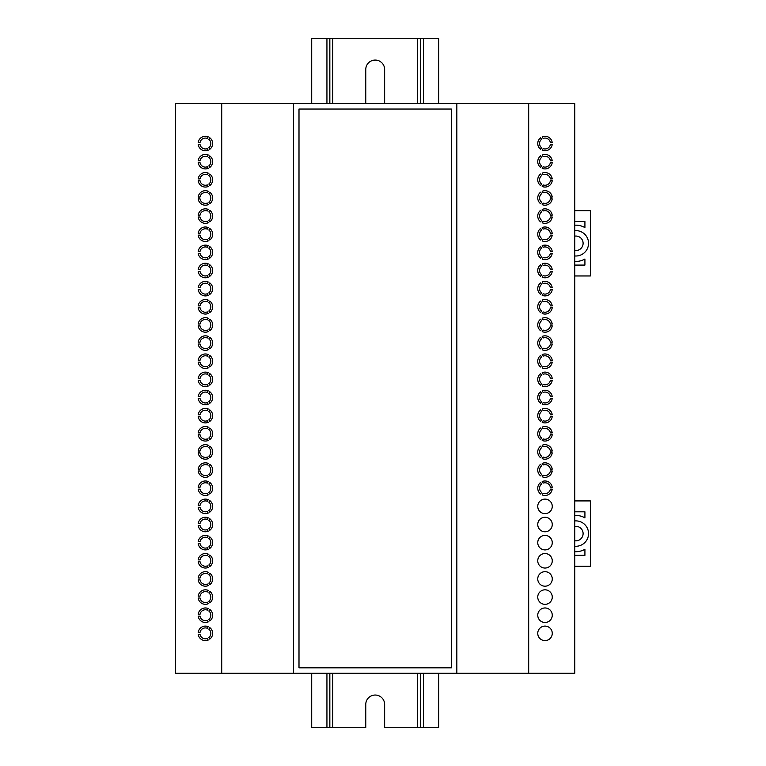 <?xml version="1.0" encoding="UTF-8"?>
<svg xmlns="http://www.w3.org/2000/svg" width="766" height="766" viewBox="0 0 766 766"><rect width="100%" height="100%" fill="white"/><g stroke="black" fill="none" stroke-linecap="round" stroke-linejoin="round"><path stroke-width="1.15" d="M200.022 144.429A5.439 5.439 0 0 0 207.289 148.623L208.199 150.213A7.258 7.258 0 0 1 198.193 144.429L200.022 144.429M200.022 162.574A5.439 5.439 0 0 0 207.289 166.768L208.199 168.357A7.258 7.258 0 0 1 198.193 162.574L200.022 162.574M200.022 180.719A5.439 5.439 0 0 0 207.289 184.912L208.199 186.502A7.258 7.258 0 0 1 198.193 180.719L200.022 180.719M200.022 198.854A5.439 5.439 0 0 0 207.289 203.047L208.199 204.637A7.258 7.258 0 0 1 198.193 198.854L200.022 198.854M200.022 216.998A5.439 5.439 0 0 0 207.289 221.192L208.199 222.782A7.258 7.258 0 0 1 198.193 216.998L200.022 216.998M200.022 235.143A5.439 5.439 0 0 0 207.289 239.337L208.199 240.926A7.258 7.258 0 0 1 198.193 235.143L200.022 235.143M200.022 253.287A5.439 5.439 0 0 0 207.289 257.481L208.199 259.061A7.258 7.258 0 0 1 198.193 253.287L200.022 253.287M200.022 271.423A5.439 5.439 0 0 0 207.289 275.616L208.199 277.206A7.258 7.258 0 0 1 198.193 271.423L200.022 271.423M200.022 289.567A5.439 5.439 0 0 0 207.289 293.761L208.199 295.35A7.258 7.258 0 0 1 198.193 289.567L200.022 289.567M200.022 307.712A5.439 5.439 0 0 0 207.289 311.906L208.199 313.495A7.258 7.258 0 0 1 198.193 307.712L200.022 307.712M200.022 325.856A5.439 5.439 0 0 0 207.289 330.05L208.199 331.63A7.258 7.258 0 0 1 198.193 325.856L200.022 325.856M200.022 343.991A5.439 5.439 0 0 0 207.289 348.185L208.199 349.775A7.258 7.258 0 0 1 198.193 343.991L200.022 343.991M200.022 362.136A5.439 5.439 0 0 0 207.289 366.33L208.199 367.919A7.258 7.258 0 0 1 198.193 362.136L200.022 362.136M200.022 380.281A5.439 5.439 0 0 0 207.289 384.475L208.199 386.064A7.258 7.258 0 0 1 198.193 380.281L200.022 380.281M200.022 398.425A5.439 5.439 0 0 0 207.289 402.619L208.199 404.199A7.258 7.258 0 0 1 198.193 398.425L200.022 398.425M200.022 416.56A5.439 5.439 0 0 0 207.289 420.754L208.199 422.344A7.258 7.258 0 0 1 198.193 416.56L200.022 416.56M200.022 434.705A5.439 5.439 0 0 0 207.289 438.899L208.199 440.488A7.258 7.258 0 0 1 198.193 434.705L200.022 434.705M200.022 452.85A5.439 5.439 0 0 0 207.289 457.043L208.199 458.633A7.258 7.258 0 0 1 198.193 452.85L200.022 452.85M200.022 470.985A5.439 5.439 0 0 0 207.289 475.179L208.199 476.768A7.258 7.258 0 0 1 198.193 470.985L200.022 470.985M200.022 489.129A5.439 5.439 0 0 0 207.289 493.323L208.199 494.913A7.258 7.258 0 0 1 198.193 489.129L200.022 489.129M200.022 507.274A5.439 5.439 0 0 0 207.289 511.468L208.199 513.057A7.258 7.258 0 0 1 198.193 507.274L200.022 507.274M200.022 525.419A5.439 5.439 0 0 0 207.289 529.612L208.199 531.202A7.258 7.258 0 0 1 198.193 525.419L200.022 525.419M200.022 543.554A5.439 5.439 0 0 0 207.289 547.747L208.199 549.337A7.258 7.258 0 0 1 198.193 543.554L200.022 543.554M200.022 561.698A5.439 5.439 0 0 0 207.289 565.892L208.199 567.482A7.258 7.258 0 0 1 198.193 561.698L200.022 561.698M200.022 579.843A5.439 5.439 0 0 0 207.289 584.037L208.199 585.626A7.258 7.258 0 0 1 198.193 579.843L200.022 579.843M200.022 597.987A5.439 5.439 0 0 0 207.289 602.181L208.199 603.761A7.258 7.258 0 0 1 198.193 597.987L200.022 597.987M200.022 616.123A5.439 5.439 0 0 0 207.289 620.316L208.199 621.906A7.258 7.258 0 0 1 198.193 616.123L200.022 616.123M200.022 634.267A5.439 5.439 0 0 0 207.289 638.461L208.199 640.05A7.258 7.258 0 0 1 198.193 634.267L200.022 634.267M543.113 493.323A5.439 5.439 0 0 0 550.371 489.129L552.209 489.129A7.258 7.258 0 0 1 542.194 494.913L543.113 493.323M542.194 476.768A7.258 7.258 0 0 0 545.009 477.342A7.258 7.258 0 0 1 542.194 476.768L543.113 475.179A5.439 5.439 0 0 0 550.371 470.985L552.209 470.985A7.258 7.258 0 0 1 545.009 477.342A7.258 7.258 0 0 0 552.209 470.985M543.113 457.043A5.439 5.439 0 0 0 550.371 452.85L552.209 452.85A7.258 7.258 0 0 1 542.194 458.633L543.113 457.043M542.194 440.488A7.258 7.258 0 0 0 545.009 441.053A7.258 7.258 0 0 1 542.194 440.488L543.113 438.899A5.439 5.439 0 0 0 550.371 434.705L552.209 434.705A7.258 7.258 0 0 1 545.009 441.053A7.258 7.258 0 0 0 552.209 434.705M542.194 422.344A7.258 7.258 0 0 0 545.009 422.909A7.258 7.258 0 0 1 542.194 422.344L543.113 420.754A5.439 5.439 0 0 0 550.371 416.56L552.209 416.56A7.258 7.258 0 0 1 545.009 422.909A7.258 7.258 0 0 0 552.209 416.56M542.194 404.199A7.258 7.258 0 0 0 545.009 404.774A7.258 7.258 0 0 1 542.194 404.199L543.113 402.619A5.439 5.439 0 0 0 550.371 398.425L552.209 398.425A7.258 7.258 0 0 1 545.009 404.774A7.258 7.258 0 0 0 552.209 398.425M543.113 384.475A5.439 5.439 0 0 0 550.371 380.281L552.209 380.281A7.258 7.258 0 0 1 542.194 386.064L543.113 384.475M543.113 366.33A5.439 5.439 0 0 0 550.371 362.136L552.209 362.136A7.258 7.258 0 0 1 542.194 367.919L543.113 366.33M542.194 349.775A7.258 7.258 0 0 0 545.009 350.34A7.258 7.258 0 0 1 542.194 349.775L543.113 348.185A5.439 5.439 0 0 0 550.371 343.991L552.209 343.991A7.258 7.258 0 0 1 545.009 350.34A7.258 7.258 0 0 0 552.209 343.991M542.194 331.63A7.258 7.258 0 0 0 545.009 332.205A7.258 7.258 0 0 1 542.194 331.63L543.113 330.05A5.439 5.439 0 0 0 550.371 325.856L552.209 325.856A7.258 7.258 0 0 1 545.009 332.205A7.258 7.258 0 0 0 552.209 325.856M543.113 311.906A5.439 5.439 0 0 0 550.371 307.712L552.209 307.712A7.258 7.258 0 0 1 542.194 313.495L543.113 311.906M542.194 295.35A7.258 7.258 0 0 0 545.009 295.915A7.258 7.258 0 0 1 542.194 295.35L543.113 293.761A5.439 5.439 0 0 0 550.371 289.567L552.209 289.567A7.258 7.258 0 0 1 545.009 295.915A7.258 7.258 0 0 0 552.209 289.567M542.194 277.206A7.258 7.258 0 0 0 545.009 277.78A7.258 7.258 0 0 1 542.194 277.206L543.113 275.616A5.439 5.439 0 0 0 550.371 271.423L552.209 271.423A7.258 7.258 0 0 1 545.009 277.78A7.258 7.258 0 0 0 552.209 271.423M543.113 257.481A5.439 5.439 0 0 0 550.371 253.287L552.209 253.287A7.258 7.258 0 0 1 542.194 259.061L543.113 257.481M542.194 240.926A7.258 7.258 0 0 0 545.009 241.491A7.258 7.258 0 0 1 542.194 240.926L543.113 239.337A5.439 5.439 0 0 0 550.371 235.143L552.209 235.143A7.258 7.258 0 0 1 545.009 241.491A7.258 7.258 0 0 0 552.209 235.143M542.194 222.782A7.258 7.258 0 0 0 545.009 223.346A7.258 7.258 0 0 1 542.194 222.782L543.113 221.192A5.439 5.439 0 0 0 550.371 216.998L552.209 216.998A7.258 7.258 0 0 1 545.009 223.346A7.258 7.258 0 0 0 552.209 216.998M543.113 203.047A5.439 5.439 0 0 0 550.371 198.854L552.209 198.854A7.258 7.258 0 0 1 542.194 204.637L543.113 203.047M542.194 186.502A7.258 7.258 0 0 0 545.009 187.067A7.258 7.258 0 0 1 542.194 186.502L543.113 184.912A5.439 5.439 0 0 0 550.371 180.719L552.209 180.719A7.258 7.258 0 0 1 545.009 187.067A7.258 7.258 0 0 0 552.209 180.719M542.194 168.357A7.258 7.258 0 0 0 545.009 168.922A7.258 7.258 0 0 1 542.194 168.357L543.113 166.768A5.439 5.439 0 0 0 550.371 162.574L552.209 162.574A7.258 7.258 0 0 1 545.009 168.922A7.258 7.258 0 0 0 552.209 162.574M542.194 150.213A7.258 7.258 0 0 0 545.009 150.778A7.258 7.258 0 0 1 542.194 150.213L543.113 148.623A5.439 5.439 0 0 0 550.371 144.429L552.209 144.429A7.258 7.258 0 0 1 545.009 150.778A7.258 7.258 0 0 0 552.209 144.429M205.393 480.971A7.258 7.258 0 0 0 198.193 487.32L200.022 487.32A5.439 5.439 0 0 1 207.289 483.126L208.199 481.536A7.258 7.258 0 0 0 205.393 480.971M205.393 462.827A7.258 7.258 0 0 0 198.193 469.175L200.022 469.175A5.439 5.439 0 0 1 207.289 464.981L208.199 463.392A7.258 7.258 0 0 0 205.393 462.827M205.393 444.682A7.258 7.258 0 0 0 198.193 451.03L200.022 451.03A5.439 5.439 0 0 1 207.289 446.837L208.199 445.247A7.258 7.258 0 0 0 205.393 444.682M205.393 517.251A7.258 7.258 0 0 0 198.193 523.599L200.022 523.599A5.439 5.439 0 0 1 207.289 519.405L208.199 517.816A7.258 7.258 0 0 0 205.393 517.251M205.393 499.106A7.258 7.258 0 0 0 198.193 505.455L200.022 505.455A5.439 5.439 0 0 1 207.289 501.261L208.199 499.681A7.258 7.258 0 0 0 205.393 499.106M205.393 426.538A7.258 7.258 0 0 0 198.193 432.895L200.022 432.895A5.439 5.439 0 0 1 207.289 428.701L208.199 427.112A7.258 7.258 0 0 0 205.393 426.538M205.393 408.402A7.258 7.258 0 0 0 198.193 414.751L200.022 414.751A5.439 5.439 0 0 1 207.289 410.557L208.199 408.967A7.258 7.258 0 0 0 205.393 408.402M205.393 281.4A7.258 7.258 0 0 0 198.193 287.757L200.022 287.757A5.439 5.439 0 0 1 207.289 283.564L208.199 281.974A7.258 7.258 0 0 0 205.393 281.4M205.393 263.265A7.258 7.258 0 0 0 198.193 269.613L200.022 269.613A5.439 5.439 0 0 1 207.289 265.419L208.199 263.83A7.258 7.258 0 0 0 205.393 263.265M205.393 245.12A7.258 7.258 0 0 0 198.193 251.468L200.022 251.468A5.439 5.439 0 0 1 207.289 247.274L208.199 245.685A7.258 7.258 0 0 0 205.393 245.12M205.393 226.975A7.258 7.258 0 0 0 198.193 233.324L200.022 233.324A5.439 5.439 0 0 1 207.289 229.13L208.199 227.55A7.258 7.258 0 0 0 205.393 226.975M205.393 208.84A7.258 7.258 0 0 0 198.193 215.189L200.022 215.189A5.439 5.439 0 0 1 207.289 210.995L208.199 209.405A7.258 7.258 0 0 0 205.393 208.84M205.393 190.696A7.258 7.258 0 0 0 198.193 197.044L200.022 197.044A5.439 5.439 0 0 1 207.289 192.85L208.199 191.261A7.258 7.258 0 0 0 205.393 190.696M205.393 172.551A7.258 7.258 0 0 0 198.193 178.899L200.022 178.899A5.439 5.439 0 0 1 207.289 174.705L208.199 173.116A7.258 7.258 0 0 0 205.393 172.551M205.393 136.271A7.258 7.258 0 0 0 198.193 142.62L200.022 142.62A5.439 5.439 0 0 1 207.289 138.426L208.199 136.836A7.258 7.258 0 0 0 205.393 136.271M205.393 154.406A7.258 7.258 0 0 0 198.193 160.755L200.022 160.755A5.439 5.439 0 0 1 207.289 156.561L208.199 154.981A7.258 7.258 0 0 0 205.393 154.406M205.393 607.965A7.258 7.258 0 0 0 198.193 614.313L200.022 614.313A5.439 5.439 0 0 1 207.289 610.119L208.199 608.53A7.258 7.258 0 0 0 205.393 607.965M205.393 390.258A7.258 7.258 0 0 0 198.193 396.606L200.022 396.606A5.439 5.439 0 0 1 207.289 392.412L208.199 390.823A7.258 7.258 0 0 0 205.393 390.258M205.393 589.82A7.258 7.258 0 0 0 198.193 596.168L200.022 596.168A5.439 5.439 0 0 1 207.289 591.974L208.199 590.385A7.258 7.258 0 0 0 205.393 589.82M205.393 535.396A7.258 7.258 0 0 0 198.193 541.744L200.022 541.744A5.439 5.439 0 0 1 207.289 537.55L208.199 535.961A7.258 7.258 0 0 0 205.393 535.396M205.393 553.54A7.258 7.258 0 0 0 198.193 559.889L200.022 559.889A5.439 5.439 0 0 1 207.289 555.695L208.199 554.105A7.258 7.258 0 0 0 205.393 553.54M205.393 571.675A7.258 7.258 0 0 0 198.193 578.024L200.022 578.024A5.439 5.439 0 0 1 207.289 573.83L208.199 572.25A7.258 7.258 0 0 0 205.393 571.675M205.393 626.1A7.258 7.258 0 0 0 198.193 632.457L200.022 632.457A5.439 5.439 0 0 1 207.289 628.264L208.199 626.674A7.258 7.258 0 0 0 205.393 626.1M205.393 372.113A7.258 7.258 0 0 0 198.193 378.461L200.022 378.461A5.439 5.439 0 0 1 207.289 374.268L208.199 372.678A7.258 7.258 0 0 0 205.393 372.113M205.393 353.969A7.258 7.258 0 0 0 198.193 360.326L200.022 360.326A5.439 5.439 0 0 1 207.289 356.133L208.199 354.543A7.258 7.258 0 0 0 205.393 353.969M205.393 335.834A7.258 7.258 0 0 0 198.193 342.182L200.022 342.182A5.439 5.439 0 0 1 207.289 337.988L208.199 336.398A7.258 7.258 0 0 0 205.393 335.834M205.393 317.689A7.258 7.258 0 0 0 198.193 324.037L200.022 324.037A5.439 5.439 0 0 1 207.289 319.843L208.199 318.254A7.258 7.258 0 0 0 205.393 317.689M205.393 299.544A7.258 7.258 0 0 0 198.193 305.893L200.022 305.893A5.439 5.439 0 0 1 207.289 301.699L208.199 300.119A7.258 7.258 0 0 0 205.393 299.544M540.624 137.746A7.258 7.258 0 0 0 540.624 149.303L541.543 147.714A5.439 5.439 0 0 1 541.543 139.326L540.624 137.746M552.209 142.62A7.258 7.258 0 0 0 542.194 136.836L543.113 138.426A5.439 5.439 0 0 1 550.371 142.62L552.209 142.62A7.258 7.258 0 0 0 542.194 136.836M540.624 155.881A7.258 7.258 0 0 0 540.624 167.448L541.543 165.858A5.439 5.439 0 0 1 541.543 157.47L540.624 155.881A7.258 7.258 0 0 0 540.624 167.448M552.209 160.755A7.258 7.258 0 0 0 542.194 154.981L543.113 156.561A5.439 5.439 0 0 1 550.371 160.755L552.209 160.755A7.258 7.258 0 0 0 542.194 154.981M540.624 174.026A7.258 7.258 0 0 0 540.624 185.592L541.543 184.003A5.439 5.439 0 0 1 541.543 175.615L540.624 174.026A7.258 7.258 0 0 0 540.624 185.592M552.209 178.899A7.258 7.258 0 0 0 542.194 173.116L543.113 174.705A5.439 5.439 0 0 1 550.371 178.899L552.209 178.899A7.258 7.258 0 0 0 542.194 173.116M540.624 192.17A7.258 7.258 0 0 0 540.624 203.737L541.543 202.147A5.439 5.439 0 0 1 541.543 193.76L540.624 192.17A7.258 7.258 0 0 0 540.624 203.737M552.209 197.044A7.258 7.258 0 0 0 542.194 191.261L543.113 192.85A5.439 5.439 0 0 1 550.371 197.044L552.209 197.044A7.258 7.258 0 0 0 542.194 191.261M540.624 210.315A7.258 7.258 0 0 0 540.624 221.872L541.543 220.282A5.439 5.439 0 0 1 541.543 211.895L540.624 210.315A7.258 7.258 0 0 0 540.624 221.872M552.209 215.189A7.258 7.258 0 0 0 542.194 209.405L543.113 210.995A5.439 5.439 0 0 1 550.371 215.189L552.209 215.189A7.258 7.258 0 0 0 542.194 209.405M540.624 228.45A7.258 7.258 0 0 0 540.624 240.017L541.543 238.427A5.439 5.439 0 0 1 541.543 230.039L540.624 228.45A7.258 7.258 0 0 0 540.624 240.017M552.209 233.324A7.258 7.258 0 0 0 542.194 227.55L543.113 229.13A5.439 5.439 0 0 1 550.371 233.324L552.209 233.324A7.258 7.258 0 0 0 542.194 227.55M540.624 246.595A7.258 7.258 0 0 0 540.624 258.161L541.543 256.572A5.439 5.439 0 0 1 541.543 248.184L540.624 246.595A7.258 7.258 0 0 0 540.624 258.161M552.209 251.468A7.258 7.258 0 0 0 542.194 245.685L543.113 247.274A5.439 5.439 0 0 1 550.371 251.468L552.209 251.468A7.258 7.258 0 0 0 542.194 245.685M540.624 264.739A7.258 7.258 0 0 0 540.624 276.296L541.543 274.716A5.439 5.439 0 0 1 541.543 266.329L540.624 264.739A7.258 7.258 0 0 0 540.624 276.296M552.209 269.613A7.258 7.258 0 0 0 542.194 263.83L543.113 265.419A5.439 5.439 0 0 1 550.371 269.613L552.209 269.613A7.258 7.258 0 0 0 542.194 263.83M540.624 282.884A7.258 7.258 0 0 0 540.624 294.441L541.543 292.851A5.439 5.439 0 0 1 541.543 284.464L540.624 282.884A7.258 7.258 0 0 0 540.624 294.441M552.209 287.757A7.258 7.258 0 0 0 542.194 281.974L543.113 283.564A5.439 5.439 0 0 1 550.371 287.757L552.209 287.757A7.258 7.258 0 0 0 542.194 281.974M540.624 301.019A7.258 7.258 0 0 0 540.624 312.585L541.543 310.996A5.439 5.439 0 0 1 541.543 302.608L540.624 301.019A7.258 7.258 0 0 0 540.624 312.585M552.209 305.893A7.258 7.258 0 0 0 542.194 300.119L543.113 301.699A5.439 5.439 0 0 1 550.371 305.893L552.209 305.893A7.258 7.258 0 0 0 542.194 300.119M540.624 319.163A7.258 7.258 0 0 0 540.624 330.73L541.543 329.141A5.439 5.439 0 0 1 541.543 320.753L540.624 319.163A7.258 7.258 0 0 0 540.624 330.73M552.209 324.037A7.258 7.258 0 0 0 542.194 318.254L543.113 319.843A5.439 5.439 0 0 1 550.371 324.037L552.209 324.037A7.258 7.258 0 0 0 542.194 318.254M540.624 337.308A7.258 7.258 0 0 0 540.624 348.865L541.543 347.285A5.439 5.439 0 0 1 541.543 338.898L540.624 337.308A7.258 7.258 0 0 0 540.624 348.865M545.009 335.834A7.258 7.258 0 0 0 542.194 336.398L543.113 337.988A5.439 5.439 0 0 1 550.371 342.182L552.209 342.182A7.258 7.258 0 0 0 545.009 335.834A7.258 7.258 0 0 1 552.209 342.182M540.624 355.443A7.258 7.258 0 0 0 540.624 367.01L541.543 365.42A5.439 5.439 0 0 1 541.543 357.033L540.624 355.443A7.258 7.258 0 0 0 540.624 367.01M552.209 360.326A7.258 7.258 0 0 0 542.194 354.543L543.113 356.133A5.439 5.439 0 0 1 550.371 360.326L552.209 360.326A7.258 7.258 0 0 0 542.194 354.543M540.624 373.588A7.258 7.258 0 0 0 540.624 385.154L541.543 383.565A5.439 5.439 0 0 1 541.543 375.177L540.624 373.588A7.258 7.258 0 0 0 540.624 385.154M552.209 378.461A7.258 7.258 0 0 0 542.194 372.678L543.113 374.268A5.439 5.439 0 0 1 550.371 378.461L552.209 378.461A7.258 7.258 0 0 0 542.194 372.678M545.009 553.54A7.258 7.258 0 0 0 537.751 560.789A7.258 7.258 0 0 0 545.009 568.046A7.258 7.258 0 0 0 552.267 560.789A7.258 7.258 0 0 0 545.009 553.54M545.009 535.396A7.258 7.258 0 0 0 537.751 542.654A7.258 7.258 0 0 0 545.009 549.911A7.258 7.258 0 0 0 552.267 542.654A7.258 7.258 0 0 0 545.009 535.396M545.009 589.82A7.258 7.258 0 0 0 537.751 597.078A7.258 7.258 0 0 0 545.009 604.336A7.258 7.258 0 0 0 552.267 597.078A7.258 7.258 0 0 0 545.009 589.82M545.009 607.965A7.258 7.258 0 0 0 537.751 615.222A7.258 7.258 0 0 0 545.009 622.48A7.258 7.258 0 0 0 552.267 615.222A7.258 7.258 0 0 0 545.009 607.965M545.009 626.1A7.258 7.258 0 0 0 537.751 633.358A7.258 7.258 0 0 0 545.009 640.615A7.258 7.258 0 0 0 552.267 633.358A7.258 7.258 0 0 0 545.009 626.1M540.624 391.732A7.258 7.258 0 0 0 540.624 403.299L541.543 401.71A5.439 5.439 0 0 1 541.543 393.322L540.624 391.732A7.258 7.258 0 0 0 540.624 403.299M552.209 396.606A7.258 7.258 0 0 0 542.194 390.823L543.113 392.412A5.439 5.439 0 0 1 550.371 396.606L552.209 396.606A7.258 7.258 0 0 0 542.194 390.823M545.009 571.675A7.258 7.258 0 0 0 537.751 578.933A7.258 7.258 0 0 0 545.009 586.191A7.258 7.258 0 0 0 552.267 578.933A7.258 7.258 0 0 0 545.009 571.675M540.624 446.157A7.258 7.258 0 0 0 540.624 457.723L541.543 456.134A5.439 5.439 0 0 1 541.543 447.746L540.624 446.157M545.009 444.682A7.258 7.258 0 0 0 542.194 445.247L543.113 446.837A5.439 5.439 0 0 1 550.371 451.03L552.209 451.03A7.258 7.258 0 0 0 545.009 444.682M540.624 428.012A7.258 7.258 0 0 0 540.624 439.579L541.543 437.989A5.439 5.439 0 0 1 541.543 429.602L540.624 428.012A7.258 7.258 0 0 0 540.624 439.579M552.209 432.895A7.258 7.258 0 0 0 542.194 427.112L543.113 428.701A5.439 5.439 0 0 1 550.371 432.895L552.209 432.895A7.258 7.258 0 0 0 542.194 427.112M540.624 482.446A7.258 7.258 0 0 0 540.624 494.003L541.543 492.414A5.439 5.439 0 0 1 541.543 484.026L540.624 482.446M545.009 480.971A7.258 7.258 0 0 0 542.194 481.536L543.113 483.126A5.439 5.439 0 0 1 550.371 487.32L552.209 487.32A7.258 7.258 0 0 0 545.009 480.971M540.624 464.301A7.258 7.258 0 0 0 540.624 475.868L541.543 474.278A5.439 5.439 0 0 1 541.543 465.891L540.624 464.301A7.258 7.258 0 0 0 540.624 475.868M552.209 469.175A7.258 7.258 0 0 0 542.194 463.392L543.113 464.981A5.439 5.439 0 0 1 550.371 469.175L552.209 469.175A7.258 7.258 0 0 0 542.194 463.392M545.009 517.251A7.258 7.258 0 0 0 537.751 524.509A7.258 7.258 0 0 0 545.009 531.767A7.258 7.258 0 0 0 552.267 524.509A7.258 7.258 0 0 0 545.009 517.251M545.009 499.106A7.258 7.258 0 0 0 537.751 506.364A7.258 7.258 0 0 0 545.009 513.622A7.258 7.258 0 0 0 552.267 506.364A7.258 7.258 0 0 0 545.009 499.106M540.624 409.877A7.258 7.258 0 0 0 540.624 421.434L541.543 419.854A5.439 5.439 0 0 1 541.543 411.466L540.624 409.877A7.258 7.258 0 0 0 540.624 421.434M552.209 414.751A7.258 7.258 0 0 0 542.194 408.967L543.113 410.557A5.439 5.439 0 0 1 550.371 414.751L552.209 414.751A7.258 7.258 0 0 0 542.194 408.967M209.779 149.303A7.258 7.258 0 0 0 209.779 137.746L208.859 139.326A5.439 5.439 0 0 1 208.859 147.714L209.779 149.303M209.779 167.448A7.258 7.258 0 0 0 209.779 155.881L208.859 157.47A5.439 5.439 0 0 1 208.859 165.858L209.779 167.448M209.779 185.592A7.258 7.258 0 0 0 209.779 174.026L208.859 175.615A5.439 5.439 0 0 1 208.859 184.003L209.779 185.592M209.779 203.737A7.258 7.258 0 0 0 209.779 192.17L208.859 193.76A5.439 5.439 0 0 1 208.859 202.147L209.779 203.737M209.779 221.872A7.258 7.258 0 0 0 209.779 210.315L208.859 211.895A5.439 5.439 0 0 1 208.859 220.282L209.779 221.872M209.779 240.017A7.258 7.258 0 0 0 209.779 228.45L208.859 230.039A5.439 5.439 0 0 1 208.859 238.427L209.779 240.017M209.779 258.161A7.258 7.258 0 0 0 209.779 246.595L208.859 248.184A5.439 5.439 0 0 1 208.859 256.572L209.779 258.161M209.779 276.296A7.258 7.258 0 0 0 209.779 264.739L208.859 266.329A5.439 5.439 0 0 1 208.859 274.716L209.779 276.296M209.779 294.441A7.258 7.258 0 0 0 209.779 282.884L208.859 284.464A5.439 5.439 0 0 1 208.859 292.851L209.779 294.441M209.779 312.585A7.258 7.258 0 0 0 209.779 301.019L208.859 302.608A5.439 5.439 0 0 1 208.859 310.996L209.779 312.585M209.779 330.73A7.258 7.258 0 0 0 209.779 319.163L208.859 320.753A5.439 5.439 0 0 1 208.859 329.141L209.779 330.73M209.779 348.865A7.258 7.258 0 0 0 209.779 337.308L208.859 338.898A5.439 5.439 0 0 1 208.859 347.285L209.779 348.865M209.779 367.01A7.258 7.258 0 0 0 209.779 355.443L208.859 357.033A5.439 5.439 0 0 1 208.859 365.42L209.779 367.01M209.779 385.154A7.258 7.258 0 0 0 209.779 373.588L208.859 375.177A5.439 5.439 0 0 1 208.859 383.565L209.779 385.154M209.779 403.299A7.258 7.258 0 0 0 209.779 391.732L208.859 393.322A5.439 5.439 0 0 1 208.859 401.71L209.779 403.299M209.779 421.434A7.258 7.258 0 0 0 209.779 409.877L208.859 411.466A5.439 5.439 0 0 1 208.859 419.854L209.779 421.434M209.779 439.579A7.258 7.258 0 0 0 209.779 428.012L208.859 429.602A5.439 5.439 0 0 1 208.859 437.989L209.779 439.579M209.779 457.723A7.258 7.258 0 0 0 209.779 446.157L208.859 447.746A5.439 5.439 0 0 1 208.859 456.134L209.779 457.723M209.779 475.868A7.258 7.258 0 0 0 209.779 464.301L208.859 465.891A5.439 5.439 0 0 1 208.859 474.278L209.779 475.868M209.779 494.003A7.258 7.258 0 0 0 209.779 482.446L208.859 484.026A5.439 5.439 0 0 1 208.859 492.414L209.779 494.003M209.779 512.148A7.258 7.258 0 0 0 209.779 500.581L208.859 502.17A5.439 5.439 0 0 1 208.859 510.558L209.779 512.148M209.779 530.292A7.258 7.258 0 0 0 209.779 518.726L208.859 520.315A5.439 5.439 0 0 1 208.859 528.703L209.779 530.292M209.779 548.437A7.258 7.258 0 0 0 209.779 536.87L208.859 538.46A5.439 5.439 0 0 1 208.859 546.847L209.779 548.437M209.779 566.572A7.258 7.258 0 0 0 209.779 555.015L208.859 556.595A5.439 5.439 0 0 1 208.859 564.982L209.779 566.572M209.779 584.717A7.258 7.258 0 0 0 209.779 573.15L208.859 574.739A5.439 5.439 0 0 1 208.859 583.127L209.779 584.717M209.779 602.861A7.258 7.258 0 0 0 209.779 591.295L208.859 592.884A5.439 5.439 0 0 1 208.859 601.272L209.779 602.861M209.779 620.996A7.258 7.258 0 0 0 209.779 609.439L208.859 611.029A5.439 5.439 0 0 1 208.859 619.416L209.779 620.996M209.779 639.141A7.258 7.258 0 0 0 209.779 627.584L208.859 629.164A5.439 5.439 0 0 1 208.859 637.551L209.779 639.141M221.719 103.611L175.634 103.611L175.634 673.276L574.759 673.276L574.759 103.611L221.719 103.611L221.719 673.276M528.684 103.611L528.684 673.276M293.56 103.611L293.56 673.276M456.842 673.276L456.842 103.611M451.394 667.828L451.394 109.05L298.999 109.05L298.999 667.828L451.394 667.828M574.759 546.235A12.696 12.696 0 0 0 588.547 533.576A12.696 12.696 0 0 0 574.759 520.928M574.759 540.758A7.258 7.258 0 0 0 583.108 533.576A7.258 7.258 0 0 0 574.759 526.405M574.759 551.692A18.145 18.145 0 0 0 584.918 549.289L584.918 555.35L574.759 555.35M574.759 511.812L584.918 511.812L584.918 517.864A18.145 18.145 0 0 0 574.759 515.47M574.759 566.237L590.366 566.237L590.366 500.926L574.759 500.926M574.759 255.959A12.696 12.696 0 0 0 588.547 243.31A12.696 12.696 0 0 0 574.759 230.652M574.759 250.482A7.258 7.258 0 0 0 583.108 243.31A7.258 7.258 0 0 0 574.759 236.129M574.759 261.417A18.145 18.145 0 0 0 584.918 259.013L584.918 265.074L574.759 265.074M574.759 221.537L584.918 221.537L584.918 227.598A18.145 18.145 0 0 0 574.759 225.194M574.759 275.961L590.366 275.961L590.366 210.65L574.759 210.65M542.194 386.064A7.258 7.258 0 0 0 545.009 386.629M542.194 367.919A7.258 7.258 0 0 0 545.009 368.484M542.194 313.495A7.258 7.258 0 0 0 545.009 314.06M542.194 259.061A7.258 7.258 0 0 0 545.009 259.636M542.194 204.637A7.258 7.258 0 0 0 545.009 205.211M311.705 673.276L311.705 727.7L365.765 727.7L365.765 704.481A9.431 9.431 0 0 1 375.196 695.04A9.431 9.431 0 0 1 384.637 704.481L384.637 727.7L438.698 727.7L438.698 673.276M329.84 103.611L329.84 38.3L311.705 38.3L311.705 103.611M329.84 673.276L329.84 727.7M329.84 38.3L420.553 38.3L420.553 103.611M384.637 103.611L384.637 69.505A9.431 9.431 0 0 0 375.196 60.074A9.431 9.431 0 0 0 365.765 69.505L365.765 103.611M420.553 673.276L420.553 727.7M420.553 38.3L438.698 38.3L438.698 103.611M326.938 38.3L326.938 103.611M326.938 673.276L326.938 727.7M332.75 38.3L332.75 103.611M332.75 673.276L332.75 727.7M417.652 38.3L417.652 103.611M417.652 673.276L417.652 727.7M423.454 38.3L423.454 103.611M423.454 673.276L423.454 727.7"/></g></svg>
